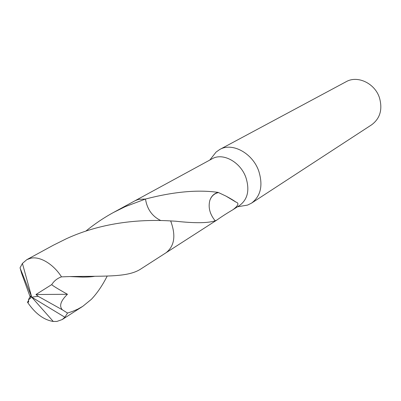 <?xml version="1.0" encoding="UTF-8"?>
<svg xmlns="http://www.w3.org/2000/svg" width="401" height="401" viewBox="0 0 401 401"><rect width="100%" height="100%" fill="white"/><g stroke="black" fill="none" stroke-linecap="round" stroke-linejoin="round"><path stroke-width="0.6" d="M240.916 206.204L247.522 205.106L251.547 203.127C260.81 196.064 263.201 185.342 258.725 170.971C252.53 153.062 232.134 142.144 219.753 149.488L216.084 152.069L211.949 157.337M233.076 209.628L239.748 205.332C247.773 199.257 249.818 189.969 245.883 177.458C240.46 161.914 222.796 152.38 212.154 158.781L192.31 169.583M251.547 203.127L371.657 124.791C380.133 118.435 382.729 109.418 379.451 97.734C374.84 83.228 357.461 75.092 346.123 81.719L219.753 149.488M160.841 220.565C152.245 216.405 147.127 209.232 145.488 199.041L145.483 199.041C173.723 191.698 197.939 189.488 218.144 192.405L225.918 196.074C230.294 198.405 233.648 200.415 235.973 202.109C239.327 203.117 238.329 205.638 232.986 209.688C226.861 213.292 221.482 216.751 216.861 220.064L215.172 220.811C207.893 223.187 194.675 223.317 175.513 221.202L170.636 220.931M171.307 222.54L170.641 220.931C143.302 219.222 103.874 221.492 66.496 238.67L53.373 245.201L26.802 259.668M218.144 192.405C214.094 193.457 211.342 196.094 209.883 200.305L209.883 200.284C208.019 207.307 209.783 214.149 215.172 220.811M218.239 192.625C214.189 193.608 211.402 196.169 209.883 200.305M107.192 276.073C102.486 285.387 97.207 293.141 91.363 299.331L82.801 306.314L77.824 309.126L72.34 311.472L67.528 313.056L62.371 309.818C58.962 306.053 60.656 300.875 67.458 294.279C57.368 288.605 52.13 285.372 51.744 284.58C54.105 280.86 57.353 278.289 61.498 276.86L69.854 276.565C105.844 275.893 128.185 277.532 141.127 268.79L165.974 252.805C174.54 246.094 176.099 235.467 170.646 220.931M62.371 309.818L38.085 296.274L31.739 297.181L64.887 317.241L67.528 313.056M64.887 317.241L62.23 319.547L56.882 321.447L53.273 321.472C43.794 319.958 35.198 313.547 27.494 302.244L28.576 300.464M138.656 199.332L135.097 200.716L113.553 212.44L125.282 206.625L145.483 199.041L138.656 199.332M85.844 231.106C94.606 223.964 103.844 217.738 113.553 212.44M38.085 296.274L31.739 297.181L22.416 263.427L20.05 267.803L21.524 273.041L22.391 273.808M22.416 263.427L26.807 259.668L30.496 258.294C39.764 255.868 53.453 264.094 61.498 276.86M145.483 199.041C147.117 209.217 152.23 216.39 160.826 220.565M38.17 296.229L35.945 294.529L67.458 294.279M30.155 296.324L28.451 299.848C28.842 301.532 28.661 302.359 27.905 302.319L27.494 302.244M29.829 295.702L31.027 297.753L28.451 299.848M31.388 296.885L31.509 296.6M35.945 294.529L51.744 284.58M21.524 273.041L29.664 295.572L31.739 297.181L53.273 321.472M237.512 206.776L247.522 205.106M166.355 252.555L216.65 220.194M135.503 200.5L192.816 169.307M225.918 196.074L235.973 202.109M209.818 160.049L216.084 152.069M62.23 319.547L82.801 306.314M69.854 276.565L82.857 277.101C88.33 277.051 92.32 276.775 94.831 276.274M27.905 302.319L28.656 301.256M31.739 297.181L20.281 268.53"/></g></svg>
